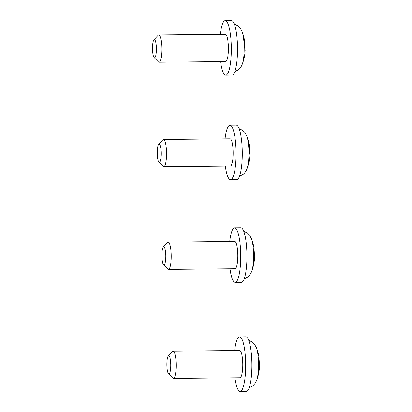 <?xml version="1.0" encoding="UTF-8"?>
<svg xmlns="http://www.w3.org/2000/svg" width="412" height="412" viewBox="0 0 412 412"><rect width="100%" height="100%" fill="white"/><g stroke="black" fill="none" stroke-linecap="round" stroke-linejoin="round"><path stroke-width="0.62" d="M169.214 373.787A9.09 1.942 89.4 0 1 168.467 373.699A9.09 1.942 89.4 0 1 166.865 364.847A9.09 1.942 89.4 0 1 168.292 355.958A9.09 1.942 89.4 0 1 170.697 363.065A9.09 1.942 89.4 0 1 169.214 373.787M168.467 373.699L172.741 378.092A13.637 2.915 -90.6 0 0 173.38 378.417A13.637 2.915 -90.6 0 0 173.859 378.226A13.637 2.915 -90.6 0 0 176.14 363.631A13.637 2.915 -90.6 0 0 173.112 351.148A13.637 2.915 -90.6 0 0 172.479 351.482L168.292 355.958M173.112 351.148L239.717 350.494A13.637 2.915 89.4 0 1 242.745 362.977A13.637 2.915 89.4 0 1 240.459 377.572A13.637 2.915 89.4 0 1 239.985 377.763L173.38 378.417M259.03 358.816L259.107 358.038A45.32 5.48 167.6 0 0 258.875 357.606L258.896 357.776M258.875 357.606A44.975 44.352 -167.4 0 1 259.236 365.593L259.246 365.429M256.635 380.4A18.751 4.007 -90.6 0 0 256.64 380.379L256.64 380.379A18.751 4.007 -90.6 0 0 258.551 363.945A18.751 4.007 -90.6 0 0 256.321 347.548L256.321 347.548A45.454 45.454 0 0 1 259.112 358.064M234.67 350.54A27.274 5.83 89.4 0 1 238.63 337.237A27.274 5.83 89.4 0 1 239.583 336.856A27.274 5.83 89.4 0 1 245.681 364.069A27.274 5.83 89.4 0 1 240.119 391.4A27.274 5.83 89.4 0 1 234.938 377.814M239.583 336.856L245.799 336.795A27.274 5.83 89.4 0 1 251.897 364.012A27.274 5.83 89.4 0 1 246.335 391.338L240.119 391.4M158.785 144.185A9.09 1.942 89.4 0 1 161.138 153.382A9.09 1.942 89.4 0 1 158.857 162.024A9.09 1.942 89.4 0 1 157.25 153.166A9.09 1.942 89.4 0 1 158.682 144.282A9.09 1.942 89.4 0 1 158.785 144.185M158.857 162.024L163.126 166.417A13.637 2.915 -90.6 0 0 163.77 166.742A13.637 2.915 -90.6 0 0 166.546 153.079A13.637 2.915 -90.6 0 0 163.502 139.467A13.637 2.915 -90.6 0 0 163.023 139.658A13.637 2.915 -90.6 0 0 162.864 139.807L158.682 144.282M163.502 139.467L230.102 138.818A13.637 2.915 89.4 0 1 233.151 152.425A13.637 2.915 89.4 0 1 230.37 166.088L163.77 166.742M249.415 147.141L249.497 146.363A45.32 5.48 167.6 0 0 249.26 145.925L249.286 146.1M249.26 145.925A44.975 44.352 -167.4 0 1 249.626 153.918L249.631 153.753M249.883 154.969A45.454 45.454 0 0 1 247.03 168.704L247.03 168.704A18.751 4.007 -90.6 0 0 248.941 152.27A18.751 4.007 -90.6 0 0 246.706 135.872L246.706 135.872A45.454 45.454 0 0 1 249.497 146.384M225.055 138.865A27.274 5.83 89.4 0 1 229.968 125.181A27.274 5.83 89.4 0 1 236.025 150.148A27.274 5.83 89.4 0 1 231.462 179.344A27.274 5.83 89.4 0 1 230.504 179.725A27.274 5.83 89.4 0 1 225.323 166.139M229.968 125.181L236.189 125.119A27.274 5.83 89.4 0 1 242.241 150.086A27.274 5.83 89.4 0 1 237.678 179.282A27.274 5.83 89.4 0 1 236.72 179.663L230.504 179.725M154.042 39.665A9.09 1.942 89.4 0 1 156.39 48.863A9.09 1.942 89.4 0 1 154.109 57.505A9.09 1.942 89.4 0 1 152.507 48.647A9.09 1.942 89.4 0 1 153.933 39.763A9.09 1.942 89.4 0 1 154.042 39.665M154.109 57.505L158.383 61.898A13.637 2.915 -90.6 0 0 159.022 62.222A13.637 2.915 -90.6 0 0 161.803 48.559A13.637 2.915 -90.6 0 0 158.754 34.948A13.637 2.915 -90.6 0 0 158.275 35.138A13.637 2.915 -90.6 0 0 158.12 35.288L153.933 39.763M158.754 34.948L225.359 34.299A13.637 2.915 89.4 0 1 228.408 47.905A13.637 2.915 89.4 0 1 225.627 61.568L159.022 62.222M244.671 42.621L244.749 41.844A45.32 5.48 167.6 0 0 244.517 41.406L244.537 41.581M244.517 41.406A44.975 44.352 -167.4 0 1 244.877 49.399L244.888 49.234M245.135 50.449A45.454 45.454 0 0 1 242.282 64.184L242.282 64.184A18.751 4.007 -90.6 0 0 244.192 47.751A18.751 4.007 -90.6 0 0 241.962 31.353L241.962 31.353A45.454 45.454 0 0 1 244.754 41.864M220.312 34.345A27.274 5.83 89.4 0 1 225.225 20.662A27.274 5.83 89.4 0 1 231.276 45.629A27.274 5.83 89.4 0 1 226.713 74.824A27.274 5.83 89.4 0 1 225.761 75.205A27.274 5.83 89.4 0 1 220.58 61.62M225.225 20.662L231.441 20.6A27.274 5.83 89.4 0 1 237.492 45.567A27.274 5.83 89.4 0 1 232.929 74.763A27.274 5.83 89.4 0 1 231.977 75.144L225.761 75.205M163.451 246.85A9.09 1.942 89.4 0 1 165.799 256.048A9.09 1.942 89.4 0 1 163.518 264.684A9.09 1.942 89.4 0 1 161.911 255.831A9.09 1.942 89.4 0 1 163.343 246.948A9.09 1.942 89.4 0 1 163.451 246.85M163.518 264.684L167.787 269.082A13.637 2.915 -90.6 0 0 168.431 269.407A13.637 2.915 -90.6 0 0 171.212 255.739A13.637 2.915 -90.6 0 0 168.163 242.132A13.637 2.915 -90.6 0 0 167.684 242.323A13.637 2.915 -90.6 0 0 167.53 242.467L163.343 246.948M168.163 242.132L234.768 241.478A13.637 2.915 89.4 0 1 237.812 255.085A13.637 2.915 89.4 0 1 235.036 268.753L168.431 269.407M254.075 249.806L254.158 249.028A45.32 5.48 167.6 0 0 253.926 248.59L253.947 248.766M253.926 248.59A44.975 44.352 -167.4 0 1 254.286 256.578L254.292 256.418M254.544 257.634A45.454 45.454 0 0 1 251.691 271.369L251.691 271.369A18.751 4.007 -90.6 0 0 253.601 254.93A18.751 4.007 -90.6 0 0 251.372 238.538L251.372 238.538A45.454 45.454 0 0 1 254.158 249.049M229.721 241.53A27.274 5.83 89.4 0 1 234.634 227.846A27.274 5.83 89.4 0 1 240.685 252.814A27.274 5.83 89.4 0 1 236.122 282.009A27.274 5.83 89.4 0 1 235.17 282.385A27.274 5.83 89.4 0 1 229.989 268.799M234.634 227.846L240.85 227.785A27.274 5.83 89.4 0 1 246.901 252.752A27.274 5.83 89.4 0 1 242.338 281.947A27.274 5.83 89.4 0 1 241.386 282.328L235.17 282.385M259.236 365.593A45.32 8.843 7.4 0 1 259.493 366.67L259.194 365.264M249.626 153.918A45.32 8.843 7.4 0 1 249.883 154.994L249.584 153.588M244.877 49.399A45.32 8.843 7.4 0 1 245.135 50.475L244.836 49.069M254.286 256.578A45.32 8.843 7.4 0 1 254.544 257.654L254.245 256.254M258.89 357.688L259.246 365.511M249.157 387.816L252.958 385.833L254.899 383.727L256.64 380.379A45.454 45.454 0 0 0 259.493 366.644M248.688 340.266L252.53 342.171L254.513 344.241L256.321 347.548M249.275 146.013L249.636 153.836M239.542 176.135L243.173 174.291C244.769 173.076 246.052 171.212 247.03 168.704M239.078 128.59L242.915 130.496L244.903 132.561L246.706 135.872M244.532 41.494L244.888 49.316M234.799 71.616L238.424 69.772C240.021 68.557 241.308 66.692 242.282 64.184M234.33 24.071L238.172 25.977L240.155 28.042L241.962 31.353M253.936 248.678L254.297 256.496M244.203 278.8L247.833 276.957C249.43 275.736 250.712 273.877 251.691 271.369M243.739 231.25L247.576 233.161L249.564 235.226L251.372 238.538"/></g></svg>
